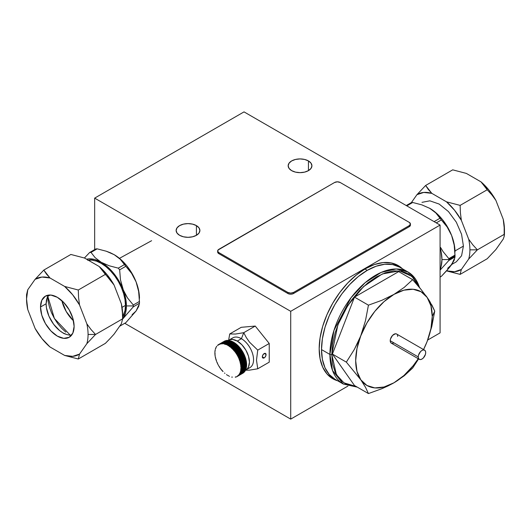 <?xml version="1.0" encoding="UTF-8"?>
<svg xmlns="http://www.w3.org/2000/svg" width="531" height="531" viewBox="0 0 531 531"><rect width="100%" height="100%" fill="white"/><g stroke="black" fill="none" stroke-linecap="round" stroke-linejoin="round"><path stroke-width="0.8" d="M196.417 225.615L196.417 235.313L196.417 225.615A11.881 6.863 180 0 1 199.895 230.467A11.881 6.863 180 0 1 192.561 236.799A11.881 6.863 180 0 1 179.611 235.313A11.881 6.863 180 0 1 176.133 230.467A11.881 6.863 180 0 1 183.467 224.128A11.881 6.863 180 0 1 196.417 225.615L192.561 224.128L188.014 223.604L183.467 224.128L179.611 225.615L177.035 227.839L176.133 230.467L177.035 233.089L179.611 235.313L183.467 236.799L188.014 237.324L192.561 236.799L196.417 235.313L198.992 233.089L199.895 230.467L198.992 227.839L196.417 225.615M308.445 160.933L308.445 170.637L308.445 160.933A11.881 6.863 180 0 1 311.923 165.785A11.881 6.863 180 0 1 304.588 172.124A11.881 6.863 180 0 1 291.638 170.637A11.881 6.863 180 0 1 288.16 165.785A11.881 6.863 180 0 1 295.495 159.446A11.881 6.863 180 0 1 308.445 160.933L304.588 159.446L300.042 158.922L295.495 159.446L291.638 160.933L289.063 163.156L288.16 165.785L289.063 168.407L291.638 170.637L295.495 172.124L300.042 172.648L304.588 172.124L308.445 170.637L311.02 168.407L311.923 165.785L311.02 163.156L308.445 160.933M365.394 268.732A65.353 37.734 -60 0 1 398.071 265.493A65.353 37.734 -60 0 1 402.372 268.746L398.071 265.493L391.068 262.905L383.077 262.586L374.408 264.551L365.394 268.732A65.353 37.734 -60 0 0 322.695 326.326A65.353 37.734 -60 0 0 332.718 378.696L326.97 373.924L322.695 367.167L320.067 358.671L319.184 348.774L320.067 337.855L322.695 326.326L326.97 314.631L332.718 303.228L339.721 292.548L347.705 283.003L356.381 274.965L365.394 268.732M400.507 267.664A65.353 37.734 120 0 0 397.122 264.982M94.657 198.123L290.709 311.312L290.709 419.118L124.745 323.299L290.709 419.118L347.944 386.07L290.709 419.118L290.709 311.312L94.657 198.123L244.028 111.882L440.08 225.078L290.709 311.312L440.08 225.078L244.028 111.882L94.657 198.123L94.657 249.623L94.657 198.123M337.676 380.793A65.353 37.734 -60 0 1 332.718 378.696L337.683 380.8M331.795 378.132A65.353 37.734 120 0 0 335.811 379.718M440.08 332.877L440.08 225.078L440.08 332.877L427.687 340.032L440.08 332.877M326.724 373.638A64.696 37.349 120 0 0 331.178 377.043L334.915 379.2A64.696 37.349 -60 0 1 324.999 327.361A64.696 37.349 -60 0 1 367.26 270.352L364.93 269.005L367.26 270.352L358.339 276.518L349.756 284.477L341.845 293.928L334.915 304.495L329.227 315.786L324.999 327.361L322.397 338.771L321.514 349.584L322.397 359.381L324.999 367.791L329.227 374.481L334.915 379.2L343.318 384.052A64.696 37.349 -60 0 1 329.917 354.436L332.532 370.532L343.318 384.052L357.317 387.145M390.697 262.832A64.696 37.349 120 0 1 395.874 264.989L399.604 267.146L392.674 264.577L384.769 264.265L376.187 266.21L367.26 270.352A64.696 37.349 -60 0 1 399.604 267.146A64.696 37.349 120 0 0 349.756 284.477A64.696 37.349 120 0 0 321.514 349.584A64.696 37.349 120 0 0 334.915 379.2M429.679 301.21L427.11 297.353A54.129 31.256 -60 0 1 432.241 316.489L434.743 311.1L429.679 301.21M390.225 340.743A5.283 3.047 120 0 0 391.32 343.159L390.511 342.229L390.225 340.743L418.236 356.912L390.225 340.743L390.511 338.931L392.528 335.426L395.389 333.78L396.604 334.012A5.283 3.047 120 0 0 392.528 335.433A5.283 3.047 120 0 0 390.225 340.743M425.703 352.604A5.283 3.047 -60 0 1 423.399 357.914A5.283 3.047 -60 0 1 419.331 359.334A5.283 3.047 -60 0 1 418.236 356.912L418.521 358.398L419.331 359.334L420.539 359.567L421.966 359.069L423.399 357.914L425.417 354.416L425.703 352.604L425.417 351.117L424.608 350.181L423.399 349.949L421.966 350.447L420.539 351.602L418.521 355.1L418.236 356.912A5.283 3.047 -60 0 1 420.539 351.602A5.283 3.047 -60 0 1 424.608 350.181A5.283 3.047 -60 0 1 425.703 352.604M399.604 267.146L408.007 271.998L396.226 268.965L381.192 272.396L365.182 282.658L350.984 297.798L333.953 330.421L329.917 354.436A1.321 0.763 0 0 0 331.782 354.436L332.645 364.034L335.194 372.264L339.336 378.822L344.911 383.448L351.701 385.957L356.042 386.409L343.955 382.864L336.415 374.674L331.782 354.436A1.321 0.763 180 0 1 329.917 354.436L321.514 349.584L329.917 354.436A64.696 37.349 -60 0 1 358.159 289.329A64.696 37.349 -60 0 1 408.007 271.998A64.696 37.349 -60 0 1 419.463 287.503M331.782 354.436L337.882 324.853L347.918 305.352L363.523 286.621L382.274 273.956L399.604 270.876L411.97 276.372L418.74 286.634L413.855 278.304L408.286 273.677L401.489 271.162L393.743 270.856L385.34 272.768L376.598 276.817L367.857 282.857L359.447 290.656L351.701 299.915L344.911 310.27L339.336 321.328L335.194 332.665L332.645 343.842L331.782 354.436M354.496 385.519L332.399 354.077L354.496 297.121L398.695 271.606L412.64 279.658L398.695 271.606L354.496 297.121L368.441 305.172L354.496 297.121L332.399 354.077L346.345 362.129L360.815 379.824L365.481 387.245L368.441 393.571L354.496 385.519L332.399 354.077L346.345 362.129L360.815 379.824L366.894 385.466L374.82 387.915L384.052 386.999L393.962 382.785L403.865 375.563L413.098 365.813L418.255 358.717A54.129 31.256 -60 0 1 393.962 382.785A54.129 31.256 -60 0 1 360.815 379.824L365.481 387.245L368.441 393.571L381.908 388.685L388.141 385.878L393.962 382.785L404.244 375.775L412.64 368.056L418.594 358.91L412.64 368.056L404.244 375.775L393.962 382.785L381.908 388.685L368.441 393.571L354.496 385.519M360.815 335.625L356.991 348.495L355.684 360.688L356.991 371.375L360.815 379.824A54.129 31.256 -60 0 1 360.815 335.625A54.129 31.256 -60 0 1 393.962 294.386L384.052 301.615L374.82 311.358L366.894 322.961L354.303 349.498L346.345 362.129L354.303 349.498L357.761 342.734L360.815 335.625L365.474 320.711L360.815 335.625M431.769 304.761L434.743 311.1L431.776 326.611L427.11 341.546L431.776 326.611L434.743 311.1L432.241 316.489A54.129 31.256 -60 0 1 427.11 341.546L423.605 349.604L427.11 341.546A54.129 31.256 -60 0 1 423.539 349.564L427.11 341.546L430.933 328.682L432.241 316.489L430.933 305.803L427.11 297.353L421.023 291.711L413.098 289.262L403.865 290.178L393.962 294.386A54.129 31.256 -60 0 1 427.11 297.353L426.048 295.867M396.604 334.012L424.608 350.181M397.414 334.948L397.692 336.435M393.962 342.9L392.528 343.398L391.32 343.159L419.331 359.334M421.78 290.318L412.64 279.658L404.244 287.377L393.962 294.386L381.908 300.287L368.441 305.172L365.474 320.711L368.441 305.172L381.908 300.287L393.962 294.386L404.244 287.377L412.64 279.658L420.598 288.864L427.953 298.575M269.237 362.155L257.747 368.786L256.493 360.171L257.747 350.115L269.237 343.484L269.237 362.155L257.747 368.786L249.504 370.134L245.521 370.226L249.504 370.134L257.747 368.786L256.493 360.171L257.747 350.115L249.477 342.11L246.291 337.524L243.742 332.691L241.413 338.698A17.165 9.91 60 0 1 253.108 355.704A17.165 9.91 60 0 1 247.678 368.328M245.866 369.954L249.995 367.571A17.165 9.91 -120 0 0 252.623 353.819A17.165 9.91 -120 0 0 241.413 338.698L237.284 341.081A17.165 9.91 60 0 1 248.501 356.201A17.165 9.91 60 0 1 245.866 369.954A17.165 9.91 60 0 1 245.335 370.226L247.38 368.706L248.501 366.928L249.424 362.102L248.501 356.201L245.866 350.135L241.93 344.825L237.284 341.081L232.644 339.462L230.547 339.548L228.416 340.404A17.165 9.91 60 0 1 228.708 340.225A17.165 9.91 60 0 1 237.284 341.081L241.413 338.698A17.165 9.91 -120 0 0 232.83 337.849L228.708 340.225L228.828 339.07L228.688 340.238M264.192 357.887A2.642 1.527 -60 0 1 262.872 358.013A2.642 1.527 -60 0 1 262.467 355.896A2.642 1.527 -60 0 1 264.192 353.573A2.642 1.527 -60 0 1 265.513 353.44A2.642 1.527 -60 0 1 265.918 355.558A2.642 1.527 -60 0 1 264.192 357.887L262.327 356.805L264.192 357.887L264.909 357.31L265.918 355.558L265.513 353.44L263.476 354.15L262.467 355.896L262.467 357.549L263.476 358.133L264.192 357.887M241.227 327.315L255.232 326.061L243.742 332.691L235.479 334.045L229.737 333.946L241.227 327.315L229.737 333.946L229.538 334.888M255.232 326.061L269.237 343.484L257.747 350.115L249.477 342.11L246.291 337.524L243.742 332.691L255.232 326.061M237.284 351.861L238.479 352.849M239.866 355.319L239.985 355.777M240.085 356.713L239.269 358.525M231.018 339.475A17.165 9.91 60 0 1 241.413 338.698L243.742 332.691L235.479 334.045L229.737 333.946L228.828 339.07M233.441 342.09L227.839 345.323A18.485 10.673 60 0 1 227.952 345.389L233.554 342.156A18.485 10.673 -120 0 0 233.441 342.09M246.543 365.162L241.021 368.348A18.485 10.673 -120 0 0 241.021 368.083A18.485 10.673 60 0 1 241.021 368.348L246.623 365.116A18.485 10.673 -120 0 0 246.623 364.85L240.835 367.923L246.623 364.737A18.485 10.673 -120 0 0 246.623 364.472L241.021 367.704A18.485 10.673 60 0 1 241.021 367.97A18.485 10.673 -120 0 0 241.021 367.704L246.616 364.352A18.485 10.673 -120 0 0 246.61 364.087L241.008 367.319A18.485 10.673 60 0 1 241.014 367.585A18.485 10.673 -120 0 0 241.008 367.319L246.603 363.967A18.485 10.673 -120 0 0 246.59 363.695L240.795 366.782L246.583 363.576A18.485 10.673 -120 0 0 246.563 363.304L240.961 366.536A18.485 10.673 60 0 1 240.981 366.808L246.583 363.576M246.49 366.257L240.961 369.45A18.485 10.673 -120 0 0 240.981 369.198A18.485 10.673 60 0 1 240.961 369.45L246.563 366.217A18.485 10.673 -120 0 0 246.583 365.965L240.988 369.085A18.485 10.673 -120 0 0 241.001 368.833A18.485 10.673 60 0 1 240.988 369.085L246.59 365.852A18.485 10.673 -120 0 0 246.603 365.6L241.008 368.72A18.485 10.673 -120 0 0 241.014 368.461A18.485 10.673 60 0 1 241.008 368.72L246.61 365.487A18.485 10.673 -120 0 0 246.616 365.228L240.828 368.295L246.623 365.116M240.795 369.018L246.59 365.852M246.411 366.967L240.882 370.16A18.485 10.673 -120 0 0 240.915 369.915A18.485 10.673 60 0 1 240.882 370.16L246.484 366.921A18.485 10.673 -120 0 0 246.517 366.682L240.921 369.808A18.485 10.673 -120 0 0 240.948 369.556A18.485 10.673 60 0 1 240.921 369.808L246.523 366.569A18.485 10.673 -120 0 0 246.55 366.324L240.769 369.377L246.563 366.217M240.735 369.729L246.523 366.569M246.298 367.644L240.749 370.943L246.371 367.605L240.828 370.499A18.485 10.673 -120 0 0 240.868 370.26A18.485 10.673 60 0 1 240.828 370.499L246.43 367.266A18.485 10.673 -120 0 0 246.47 367.027L240.689 370.074L246.484 366.921M240.636 370.412L246.43 367.266M246.052 368.169L240.662 371.255A18.485 10.673 60 0 1 240.623 371.494L246.225 368.262A18.485 10.673 -120 0 0 246.278 368.036L240.702 371.169A18.485 10.673 -120 0 0 240.749 370.943A18.485 10.673 60 0 1 240.702 371.169L246.304 367.937A18.485 10.673 -120 0 0 246.351 367.704L240.769 370.837A18.485 10.673 -120 0 0 240.808 370.605L246.178 367.505M246.072 368.62L240.536 371.813A18.485 10.673 -120 0 0 240.596 371.594A18.485 10.673 60 0 1 240.536 371.813L246.138 368.58A18.485 10.673 -120 0 0 246.198 368.361L240.623 371.494A18.485 10.673 -120 0 0 240.676 371.269L246.032 368.156M246.112 368.673L240.51 371.906A18.485 10.673 60 0 1 240.443 372.125L246.045 368.892A18.485 10.673 -120 0 0 246.112 368.673M245.979 368.932L240.443 372.125A18.485 10.673 -120 0 0 240.51 371.906L240.344 371.7M246.019 368.985L240.417 372.218A18.485 10.673 60 0 1 240.344 372.43L245.946 369.191A18.485 10.673 -120 0 0 246.019 368.985M245.116 370.89L239.581 374.083A18.485 10.673 -120 0 0 239.687 373.904A18.485 10.673 60 0 1 239.581 374.083L245.183 370.85A18.485 10.673 -120 0 0 245.289 370.671L239.727 373.824A18.485 10.673 -120 0 0 239.826 373.645A18.485 10.673 60 0 1 239.727 373.824L245.329 370.592A18.485 10.673 -120 0 0 245.428 370.412L239.866 373.565A18.485 10.673 -120 0 0 239.959 373.373A18.485 10.673 60 0 1 239.866 373.565L245.468 370.326A18.485 10.673 -120 0 0 245.561 370.14L239.999 373.293A18.485 10.673 -120 0 0 240.085 373.094A18.485 10.673 60 0 1 239.999 373.293L245.601 370.054A18.485 10.673 -120 0 0 245.687 369.861L240.125 373.014A18.485 10.673 -120 0 0 240.204 372.808A18.485 10.673 60 0 1 240.125 373.014L245.72 369.775A18.485 10.673 -120 0 0 245.807 369.576L240.238 372.722A18.485 10.673 -120 0 0 240.311 372.516A18.485 10.673 60 0 1 240.238 372.722L245.84 369.49A18.485 10.673 -120 0 0 245.913 369.284L240.151 372.304L245.946 369.191M239.806 373.147L245.601 370.054M239.673 373.419L245.468 370.326M245.136 370.923L239.534 374.156A18.485 10.673 60 0 1 239.428 374.328L245.03 371.096A18.485 10.673 -120 0 0 245.136 370.923M244.983 371.169L239.381 374.401A18.485 10.673 60 0 1 239.269 374.567L244.871 371.335A18.485 10.673 -120 0 0 244.983 371.169M243.689 372.609L238.16 375.802A18.485 10.673 -120 0 0 238.3 375.676A18.485 10.673 60 0 1 238.16 375.802L243.756 372.57A18.485 10.673 -120 0 0 243.902 372.443L238.359 375.623A18.485 10.673 -120 0 0 238.499 375.49A18.485 10.673 60 0 1 238.359 375.623L243.961 372.384A18.485 10.673 -120 0 0 244.094 372.251L238.552 375.43A18.485 10.673 -120 0 0 238.684 375.291A18.485 10.673 60 0 1 238.552 375.43L244.154 372.191A18.485 10.673 -120 0 0 244.287 372.052L238.744 375.225A18.485 10.673 -120 0 0 238.87 375.078L238.923 375.019A18.485 10.673 -120 0 0 239.05 374.866A18.485 10.673 60 0 1 238.923 375.019L244.525 371.78A18.485 10.673 -120 0 0 244.652 371.627L239.103 374.793A18.485 10.673 -120 0 0 239.215 374.64A18.485 10.673 60 0 1 239.103 374.793L244.705 371.561A18.485 10.673 -120 0 0 244.818 371.401L239.083 374.401L244.871 371.335M238.558 375.045L244.28 371.926M238.373 375.244L244.154 372.191M243.47 372.755L237.948 375.975A18.485 10.673 -120 0 0 238.094 375.855L237.981 375.609M243.483 372.795L237.881 376.028A18.485 10.673 60 0 1 237.735 376.14L243.337 372.901A18.485 10.673 -120 0 0 243.483 372.795M243.271 372.954L237.669 376.187A18.485 10.673 60 0 1 237.516 376.293L243.112 373.061A18.485 10.673 -120 0 0 243.271 372.954M242.7 373.306A18.485 10.673 -120 0 0 242.793 373.253A18.485 10.673 -120 0 0 242.82 373.24L237.284 376.433A18.485 10.673 -120 0 0 237.443 376.34L237.516 376.293A18.485 10.673 -120 0 0 237.669 376.187L237.735 376.14A18.485 10.673 -120 0 0 237.881 376.028L237.775 375.782M237.118 376.227L242.866 373.174M237.218 376.479A18.485 10.673 60 0 1 237.191 376.492A18.485 10.673 60 0 1 237.052 376.565L236.979 376.598A18.485 10.673 60 0 1 236.813 376.691L236.74 376.725A18.485 10.673 60 0 1 236.574 376.804L236.494 376.837A18.485 10.673 60 0 1 236.322 376.904L236.242 376.937A18.485 10.673 60 0 1 236.069 376.997A18.485 10.673 -120 0 0 236.242 376.937L236.322 376.904A18.485 10.673 -120 0 0 236.494 376.837L236.574 376.804A18.485 10.673 -120 0 0 236.74 376.725L236.813 376.691A18.485 10.673 -120 0 0 236.979 376.605L237.052 376.565A18.485 10.673 -120 0 0 237.218 376.479L237.211 376.466M235.651 376.857L235.724 377.103A18.485 10.673 -120 0 1 235.538 377.149L235.459 377.169A18.485 10.673 60 0 1 235.273 377.209A18.485 10.673 -120 0 0 235.459 377.169L235.392 376.924M232.014 377.116L231.941 377.156A18.485 10.673 60 0 1 231.722 377.11A18.485 10.673 -120 0 0 231.941 377.156L232.04 377.176A18.485 10.673 -120 0 0 232.253 377.216L232.239 376.983M229.452 376.267L229.379 376.306A18.485 10.673 60 0 1 229.146 376.2A18.485 10.673 -120 0 0 229.379 376.306L229.478 376.353M228.111 375.45L228.065 375.643A18.485 10.673 60 0 1 227.839 375.51A18.485 10.673 -120 0 0 228.065 375.643L228.164 375.696A18.485 10.673 -120 0 0 228.396 375.822L228.436 375.629M226.817 374.647L226.75 374.82A18.485 10.673 60 0 1 226.525 374.66A18.485 10.673 -120 0 0 226.75 374.82L226.85 374.886A18.485 10.673 -120 0 0 227.082 375.039L227.182 375.105M224.593 372.988L224.593 373.127A18.485 10.673 -120 0 0 224.812 373.32L224.912 373.406M223.06 371.421L222.94 371.527A18.485 10.673 60 0 1 222.728 371.302A18.485 10.673 -120 0 0 222.94 371.527L223.053 371.468M222.761 371.103L222.642 371.202A18.485 10.673 60 0 1 222.429 370.977A18.485 10.673 -120 0 0 222.642 371.202L222.728 371.302M222.462 370.804L222.343 370.877A18.485 10.673 60 0 1 222.137 370.638A18.485 10.673 -120 0 0 222.343 370.877L222.429 370.977M222.177 370.446L222.044 370.538A18.485 10.673 60 0 1 221.845 370.299A18.485 10.673 -120 0 0 222.044 370.538L222.17 370.465M221.885 370.12L221.752 370.193A18.485 10.673 60 0 1 221.553 369.948A18.485 10.673 -120 0 0 221.752 370.193L221.845 370.299M221.6 369.768L221.467 369.841A18.485 10.673 60 0 1 221.268 369.596A18.485 10.673 -120 0 0 221.467 369.841L221.553 369.948M221.188 369.49A18.485 10.673 60 0 1 220.989 369.237A18.485 10.673 -120 0 0 221.188 369.49L221.268 369.596M220.903 369.125A18.485 10.673 60 0 1 220.717 368.872A18.485 10.673 -120 0 0 220.903 369.125L220.989 369.237M220.777 368.693L220.63 368.76A18.485 10.673 60 0 1 220.445 368.501A18.485 10.673 -120 0 0 220.63 368.76M220.1 368.01A18.485 10.673 60 0 1 219.914 367.744A18.485 10.673 -120 0 0 220.1 368.01L220.179 368.122A18.485 10.673 -120 0 0 220.358 368.388L220.445 368.501M219.834 367.631A18.485 10.673 60 0 1 219.661 367.359A18.485 10.673 -120 0 0 219.834 367.631L219.914 367.744M219.741 367.206L219.582 367.24A18.485 10.673 -120 0 1 219.409 366.967L219.33 366.848A18.485 10.673 60 0 1 219.164 366.576A18.485 10.673 -120 0 0 219.33 366.848L219.495 366.821M219.091 366.456A18.485 10.673 60 0 1 218.918 366.178A18.485 10.673 -120 0 0 219.091 366.456L219.164 366.576M218.852 366.058A18.485 10.673 60 0 1 218.686 365.779A18.485 10.673 -120 0 0 218.852 366.058L218.918 366.178M218.387 365.248A18.485 10.673 60 0 1 218.234 364.97A18.485 10.673 -120 0 0 218.387 365.248L218.46 365.374M217.743 364.02A18.485 10.673 60 0 1 217.604 363.728A18.485 10.673 -120 0 0 217.743 364.02L217.81 364.147A18.485 10.673 -120 0 0 217.956 364.432L218.015 364.558M217.531 363.211L217.345 363.184A18.485 10.673 60 0 1 217.219 362.892A18.485 10.673 -120 0 0 217.345 363.184L217.405 363.31A18.485 10.673 -120 0 0 217.544 363.602L217.604 363.728M217.338 362.792L217.159 362.766A18.485 10.673 60 0 1 217.033 362.474A18.485 10.673 -120 0 0 217.159 362.766L217.219 362.892M216.98 362.341A18.485 10.673 60 0 1 216.854 362.049A18.485 10.673 -120 0 0 216.98 362.341L217.033 362.474M216.801 361.923A18.485 10.673 60 0 1 216.688 361.631A18.485 10.673 -120 0 0 216.801 361.923L216.854 362.049M216.177 360.23A18.485 10.673 60 0 1 216.077 359.932A18.485 10.673 -120 0 0 216.177 360.23L216.217 360.357A18.485 10.673 -120 0 0 216.323 360.649L216.369 360.781A18.485 10.673 -120 0 0 216.475 361.073L216.475 361.073A18.485 10.673 60 0 1 216.369 360.781L216.495 360.708M216.223 359.879L216.037 359.806A18.485 10.673 60 0 1 215.944 359.507A18.485 10.673 -120 0 0 216.037 359.806L216.197 359.865M216.097 359.46L215.905 359.381A18.485 10.673 60 0 1 215.818 359.089A18.485 10.673 -120 0 0 215.905 359.381L216.057 359.441M215.778 358.956A18.485 10.673 60 0 1 215.699 358.664A18.485 10.673 -120 0 0 215.778 358.956L215.925 359.022M215.559 358.113A18.485 10.673 60 0 1 215.486 357.821A18.485 10.673 -120 0 0 215.559 358.113L215.586 358.246A18.485 10.673 -120 0 0 215.666 358.538L215.805 358.604M215.453 357.695A18.485 10.673 60 0 1 215.394 357.403A18.485 10.673 -120 0 0 215.453 357.695L215.586 357.768M215.559 357.39L215.367 357.277A18.485 10.673 60 0 1 215.307 356.991A18.485 10.673 -120 0 0 215.367 357.277L215.486 357.35M215.135 356.042A18.485 10.673 60 0 1 215.095 355.757A18.485 10.673 -120 0 0 215.135 356.042L215.155 356.162A18.485 10.673 -120 0 0 215.201 356.454L215.201 356.454A18.485 10.673 60 0 1 215.155 356.162L215.247 356.115M215.022 355.226A18.485 10.673 60 0 1 214.989 354.947A18.485 10.673 -120 0 0 215.022 355.226L215.035 355.352A18.485 10.673 -120 0 0 215.075 355.631A18.485 10.673 60 0 1 215.035 355.352L215.121 355.299M214.975 354.827A18.485 10.673 60 0 1 214.955 354.549A18.485 10.673 -120 0 0 214.975 354.827L215.075 354.9M214.942 354.429A18.485 10.673 60 0 1 214.922 354.157A18.485 10.673 -120 0 0 214.942 354.429L215.035 354.502M215.082 353.799L214.896 353.646A18.485 10.673 60 0 1 214.889 353.374A18.485 10.673 -120 0 0 214.896 353.646L214.902 353.765A18.485 10.673 -120 0 0 214.916 354.038L215.002 354.104M215.068 353.042L214.882 352.876A18.485 10.673 60 0 1 214.882 352.617A18.485 10.673 -120 0 0 214.882 352.876L214.882 352.996A18.485 10.673 -120 0 0 214.882 353.261L214.969 353.327M214.955 351.403A18.485 10.673 60 0 1 214.975 351.157A18.485 10.673 -120 0 0 214.955 351.403L214.942 351.515A18.485 10.673 -120 0 0 214.922 351.768L214.916 351.874A18.485 10.673 -120 0 0 214.902 352.133A18.485 10.673 60 0 1 214.916 351.874L214.989 351.834M215.035 350.699A18.485 10.673 60 0 1 215.075 350.46A18.485 10.673 -120 0 0 215.035 350.699L215.022 350.805A18.485 10.673 -120 0 0 214.989 351.051L215.055 351.117M215.267 350.553L215.095 350.36A18.485 10.673 60 0 1 215.135 350.128A18.485 10.673 -120 0 0 215.095 350.36L215.148 350.42M215.394 349.053A18.485 10.673 60 0 1 215.453 348.84A18.485 10.673 -120 0 0 215.394 349.053L215.367 349.152A18.485 10.673 -120 0 0 215.307 349.371L215.307 349.371A18.485 10.673 60 0 1 215.367 349.152L215.433 349.113M215.586 348.449A18.485 10.673 60 0 1 215.666 348.243A18.485 10.673 -120 0 0 215.586 348.449L215.559 348.535A18.485 10.673 -120 0 0 215.486 348.748A18.485 10.673 60 0 1 215.559 348.535L215.626 348.495M216.077 347.32A18.485 10.673 60 0 1 216.177 347.135A18.485 10.673 -120 0 0 216.077 347.32L216.037 347.4A18.485 10.673 -120 0 0 215.944 347.593A18.485 10.673 60 0 1 216.037 347.4L216.104 347.36M216.369 346.809A18.485 10.673 60 0 1 216.475 346.637A18.485 10.673 -120 0 0 216.369 346.809L216.323 346.882A18.485 10.673 -120 0 0 216.217 347.062A18.485 10.673 60 0 1 216.323 346.882L216.389 346.843M227.739 340.378L222.137 343.61A18.485 10.673 60 0 1 222.343 343.61L227.945 340.378A18.485 10.673 -120 0 0 227.739 340.378L222.044 343.61A18.485 10.673 -120 0 0 221.845 343.61A18.485 10.673 60 0 1 222.044 343.61L227.646 340.378A18.485 10.673 -120 0 0 227.447 340.378L221.752 343.617A18.485 10.673 -120 0 0 221.553 343.63A18.485 10.673 60 0 1 221.752 343.617L227.354 340.384A18.485 10.673 -120 0 0 227.155 340.391L221.573 343.822M216.688 346.325A18.485 10.673 60 0 1 216.801 346.166A18.485 10.673 -120 0 0 216.688 346.325L216.635 346.398A18.485 10.673 -120 0 0 216.522 346.564L216.542 346.597M217.723 345.535L217.604 345.289A18.485 10.673 60 0 1 217.743 345.163L217.743 345.163A18.485 10.673 -120 0 0 217.604 345.289M218.56 344.878L218.387 344.672A18.485 10.673 -120 0 0 218.234 344.778L218.168 344.825A18.485 10.673 -120 0 0 218.015 344.938A18.485 10.673 60 0 1 218.168 344.825L218.241 344.785A18.485 10.673 60 0 1 218.387 344.672L218.46 344.632A18.485 10.673 -120 0 1 218.619 344.533L218.686 344.486A18.485 10.673 60 0 1 218.712 344.473A18.485 10.673 60 0 1 218.852 344.393L224.454 341.161A18.485 10.673 -120 0 0 224.308 341.241A18.485 10.673 -120 0 0 224.288 341.254L218.785 344.738M224.766 341.002L219.164 344.241A18.485 10.673 60 0 1 219.33 344.161L224.932 340.929A18.485 10.673 -120 0 0 224.766 341.002L219.25 344.486L224.693 341.041A18.485 10.673 -120 0 0 224.52 341.121L218.918 344.36A18.485 10.673 60 0 1 219.091 344.274A18.485 10.673 -120 0 0 218.918 344.36L218.852 344.393A18.485 10.673 -120 0 0 218.686 344.486L218.732 344.46M225.801 340.703L220.1 343.882A18.485 10.673 -120 0 0 219.914 343.942L219.834 343.969A18.485 10.673 -120 0 0 219.661 344.028A18.485 10.673 60 0 1 219.834 343.969L225.436 340.729A18.485 10.673 -120 0 0 225.263 340.796L219.582 344.061A18.485 10.673 -120 0 0 219.409 344.128A18.485 10.673 60 0 1 219.582 344.061L225.184 340.822A18.485 10.673 -120 0 0 225.011 340.895L219.495 344.38L224.938 340.935M219.993 344.188L225.483 340.796M226.047 340.557L220.445 343.796A18.485 10.673 60 0 1 220.63 343.756L226.233 340.517A18.485 10.673 -120 0 0 226.047 340.557M226.591 340.457L220.989 343.69A18.485 10.673 60 0 1 221.188 343.663L226.783 340.431A18.485 10.673 -120 0 0 226.591 340.457L220.903 343.703A18.485 10.673 -120 0 0 220.717 343.736L226.299 340.623M226.923 340.663L221.772 343.643L226.916 340.637M226.87 340.417L221.268 343.657A18.485 10.673 60 0 1 221.467 343.637L227.069 340.398A18.485 10.673 -120 0 0 226.87 340.417L226.803 340.457M229.877 340.643L224.274 343.876A18.485 10.673 60 0 1 224.494 343.929L230.096 340.696A18.485 10.673 -120 0 0 229.877 340.643L224.175 343.856A18.485 10.673 -120 0 0 223.963 343.809A18.485 10.673 60 0 1 224.175 343.856L229.777 340.623A18.485 10.673 -120 0 0 229.565 340.57L223.863 343.789A18.485 10.673 -120 0 0 223.651 343.749A18.485 10.673 60 0 1 223.863 343.789L229.465 340.55A18.485 10.673 -120 0 0 229.253 340.51L223.551 343.73A18.485 10.673 -120 0 0 223.339 343.696A18.485 10.673 60 0 1 223.551 343.73L229.153 340.497A18.485 10.673 -120 0 0 228.941 340.464L223.246 343.683A18.485 10.673 -120 0 0 223.033 343.663A18.485 10.673 60 0 1 223.246 343.683L228.848 340.451A18.485 10.673 -120 0 0 228.635 340.424L222.94 343.65A18.485 10.673 -120 0 0 222.728 343.63A18.485 10.673 60 0 1 222.94 343.65L228.542 340.417A18.485 10.673 -120 0 0 228.33 340.398L222.642 343.623A18.485 10.673 -120 0 0 222.429 343.617A18.485 10.673 60 0 1 222.642 343.623L228.244 340.391A18.485 10.673 -120 0 0 228.031 340.384L222.469 343.856L227.965 340.417M224.507 343.969L229.877 340.822M230.195 340.723L224.593 343.955A18.485 10.673 60 0 1 224.812 344.022L230.414 340.783A18.485 10.673 -120 0 0 230.195 340.723L224.494 343.929A18.485 10.673 -120 0 0 224.274 343.876L224.281 344.101M224.819 344.048L230.195 340.915M230.507 340.816L224.912 344.048A18.485 10.673 60 0 1 225.131 344.115L230.733 340.882A18.485 10.673 -120 0 0 230.507 340.816M230.819 341.128L231.051 340.995A18.485 10.673 -120 0 0 230.832 340.915L225.23 344.148A18.485 10.673 60 0 1 225.456 344.227A18.485 10.673 -120 0 0 225.23 344.148L230.759 340.955M231.151 341.028L225.549 344.261A18.485 10.673 60 0 1 225.775 344.347L231.377 341.108A18.485 10.673 -120 0 0 231.151 341.028M233.109 341.911L227.507 345.143A18.485 10.673 60 0 1 227.739 345.269L233.341 342.037A18.485 10.673 -120 0 0 233.109 341.911L227.407 345.09A18.485 10.673 -120 0 0 227.182 344.971A18.485 10.673 60 0 1 227.407 345.09L233.009 341.858A18.485 10.673 -120 0 0 232.784 341.738L227.082 344.918A18.485 10.673 -120 0 0 226.85 344.811A18.485 10.673 60 0 1 227.082 344.918L232.684 341.685A18.485 10.673 -120 0 0 232.452 341.572L226.75 344.765A18.485 10.673 -120 0 0 226.525 344.659A18.485 10.673 60 0 1 226.75 344.765L232.352 341.526A18.485 10.673 -120 0 0 232.127 341.426L226.425 344.612A18.485 10.673 -120 0 0 226.199 344.513A18.485 10.673 60 0 1 226.425 344.612L232.027 341.38A18.485 10.673 -120 0 0 231.801 341.28L226.1 344.473A18.485 10.673 -120 0 0 225.874 344.38A18.485 10.673 60 0 1 226.1 344.473L231.702 341.241A18.485 10.673 -120 0 0 231.476 341.148L225.775 344.347L231.403 341.194M228.297 345.595L233.766 342.283L228.065 345.455A18.485 10.673 -120 0 0 227.952 345.389A18.485 10.673 60 0 1 228.065 345.455L233.667 342.223A18.485 10.673 -120 0 0 233.554 342.156L227.952 345.389A18.485 10.673 -120 0 0 227.839 345.323L227.739 345.269A18.485 10.673 -120 0 0 227.507 345.143L233.036 341.951M234.098 342.482L228.496 345.714A18.485 10.673 60 0 1 228.722 345.86L234.324 342.628A18.485 10.673 -120 0 0 234.098 342.482M234.423 342.694L228.821 345.927A18.485 10.673 60 0 1 229.047 346.079L234.649 342.847A18.485 10.673 -120 0 0 234.423 342.694L234.344 342.741M234.748 342.913L229.146 346.146A18.485 10.673 60 0 1 229.379 346.305L234.981 343.066A18.485 10.673 -120 0 0 234.748 342.913M236.049 343.876L230.447 347.108A18.485 10.673 60 0 1 230.673 347.294L236.275 344.061A18.485 10.673 -120 0 0 236.049 343.876L230.354 347.035A18.485 10.673 -120 0 0 230.129 346.856A18.485 10.673 60 0 1 230.354 347.035L235.95 343.796A18.485 10.673 -120 0 0 235.731 343.623L230.029 346.783A18.485 10.673 -120 0 0 229.804 346.61A18.485 10.673 60 0 1 230.029 346.783L235.631 343.544A18.485 10.673 -120 0 0 235.406 343.378L229.704 346.537A18.485 10.673 -120 0 0 229.478 346.371A18.485 10.673 60 0 1 229.704 346.537L235.306 343.305A18.485 10.673 -120 0 0 235.08 343.139L234.994 343.185M229.724 346.77L235.319 343.424M233.726 350.52L239.328 347.287L233.766 350.327A18.485 10.673 -120 0 0 233.56 350.088A18.485 10.673 60 0 1 233.766 350.327L239.368 347.088A18.485 10.673 -120 0 0 239.162 346.856L233.474 349.989A18.485 10.673 -120 0 0 233.262 349.756A18.485 10.673 60 0 1 233.474 349.989L239.069 346.756A18.485 10.673 -120 0 0 238.864 346.524L233.169 349.657A18.485 10.673 -120 0 0 232.963 349.438A18.485 10.673 60 0 1 233.169 349.657L238.771 346.424A18.485 10.673 -120 0 0 238.565 346.199L232.87 349.338A18.485 10.673 -120 0 0 232.658 349.119A18.485 10.673 60 0 1 232.87 349.338L238.472 346.106A18.485 10.673 -120 0 0 238.26 345.887L232.565 349.026A18.485 10.673 -120 0 0 232.346 348.807A18.485 10.673 60 0 1 232.565 349.026L238.167 345.787A18.485 10.673 -120 0 0 237.948 345.575L232.253 348.714A18.485 10.673 -120 0 0 232.04 348.509A18.485 10.673 60 0 1 232.253 348.714L237.855 345.482A18.485 10.673 -120 0 0 237.642 345.269L231.941 348.416A18.485 10.673 -120 0 0 231.722 348.21A18.485 10.673 60 0 1 231.941 348.416L237.543 345.183A18.485 10.673 -120 0 0 237.324 344.977L231.629 348.124A18.485 10.673 -120 0 0 231.41 347.924A18.485 10.673 60 0 1 231.629 348.124L237.231 344.891A18.485 10.673 -120 0 0 237.012 344.692L231.31 347.838A18.485 10.673 -120 0 0 231.091 347.646A18.485 10.673 60 0 1 231.31 347.838L236.912 344.606A18.485 10.673 -120 0 0 236.693 344.413L230.992 347.559A18.485 10.673 -120 0 0 230.773 347.374A18.485 10.673 60 0 1 230.992 347.559L236.594 344.327A18.485 10.673 -120 0 0 236.375 344.141L230.673 347.294A18.485 10.673 -120 0 0 230.447 347.108L235.963 343.929M231.31 348.064L236.912 344.745M231.934 348.635L237.536 345.329M232.843 349.544L238.452 346.265M239.381 359.752L245.03 356.653L239.381 359.759A18.485 10.673 -120 0 0 239.269 359.467L244.871 356.228L239.215 359.334A18.485 10.673 -120 0 0 239.103 359.042A18.485 10.673 60 0 1 239.215 359.334L244.818 356.102A18.485 10.673 -120 0 0 244.705 355.81L239.05 358.916A18.485 10.673 -120 0 0 238.923 358.617A18.485 10.673 60 0 1 239.05 358.916L244.652 355.677A18.485 10.673 -120 0 0 244.525 355.385L238.87 358.491A18.485 10.673 -120 0 0 238.744 358.199A18.485 10.673 60 0 1 238.87 358.491L244.472 355.259A18.485 10.673 -120 0 0 244.346 354.967L238.684 358.073A18.485 10.673 -120 0 0 238.552 357.781A18.485 10.673 60 0 1 238.684 358.073L244.287 354.834A18.485 10.673 -120 0 0 244.154 354.549L238.499 357.655A18.485 10.673 -120 0 0 238.359 357.363A18.485 10.673 60 0 1 238.499 357.655L244.094 354.416A18.485 10.673 -120 0 0 243.961 354.131L238.3 357.237A18.485 10.673 -120 0 0 238.16 356.945A18.485 10.673 60 0 1 238.3 357.237L243.902 354.004A18.485 10.673 -120 0 0 243.756 353.712L238.094 356.819A18.485 10.673 -120 0 0 237.948 356.533L243.483 353.175L237.881 356.407A18.485 10.673 -120 0 0 237.735 356.122A18.485 10.673 60 0 1 237.881 356.407L243.483 353.175A18.485 10.673 -120 0 0 243.337 352.889L237.669 355.996A18.485 10.673 -120 0 0 237.516 355.717A18.485 10.673 60 0 1 237.669 355.996L243.271 352.763A18.485 10.673 -120 0 0 243.112 352.478L237.443 355.591A18.485 10.673 -120 0 0 237.284 355.305A18.485 10.673 60 0 1 237.443 355.591L243.045 352.358A18.485 10.673 -120 0 0 242.886 352.073L237.218 355.186A18.485 10.673 -120 0 0 237.052 354.907A18.485 10.673 60 0 1 237.218 355.186L242.82 351.953A18.485 10.673 -120 0 0 242.654 351.675L236.979 354.788A18.485 10.673 -120 0 0 236.813 354.509A18.485 10.673 60 0 1 236.979 354.788L242.581 351.549A18.485 10.673 -120 0 0 242.415 351.276L236.74 354.389A18.485 10.673 -120 0 0 236.574 354.111A18.485 10.673 60 0 1 236.74 354.389L242.342 351.15A18.485 10.673 -120 0 0 242.169 350.878L236.494 353.991A18.485 10.673 -120 0 0 236.322 353.726L236.242 353.606A18.485 10.673 -120 0 0 236.069 353.334A18.485 10.673 60 0 1 236.242 353.606L241.844 350.374A18.485 10.673 -120 0 0 241.665 350.102L235.99 353.221A18.485 10.673 -120 0 0 235.804 352.956A18.485 10.673 60 0 1 235.99 353.221L241.592 349.989A18.485 10.673 -120 0 0 241.406 349.723L235.724 352.836A18.485 10.673 -120 0 0 235.538 352.577A18.485 10.673 60 0 1 235.724 352.836L241.326 349.604A18.485 10.673 -120 0 0 241.14 349.345L235.459 352.465A18.485 10.673 -120 0 0 235.273 352.206A18.485 10.673 60 0 1 235.459 352.465L241.061 349.232A18.485 10.673 -120 0 0 240.875 348.973L235.187 352.093A18.485 10.673 -120 0 0 234.994 351.841A18.485 10.673 60 0 1 235.187 352.093L240.789 348.86A18.485 10.673 -120 0 0 240.596 348.601L234.914 351.728A18.485 10.673 -120 0 0 234.715 351.476A18.485 10.673 60 0 1 234.914 351.728L240.516 348.495A18.485 10.673 -120 0 0 240.317 348.243L234.629 351.369A18.485 10.673 -120 0 0 234.436 351.124A18.485 10.673 60 0 1 234.629 351.369L240.231 348.137A18.485 10.673 -120 0 0 240.039 347.885L234.35 351.011A18.485 10.673 -120 0 0 234.144 350.772A18.485 10.673 60 0 1 234.35 351.011L239.952 347.778A18.485 10.673 -120 0 0 239.746 347.539L239.62 347.613M245.03 356.653L239.428 359.892A18.485 10.673 60 0 1 239.534 360.184L245.136 356.951A18.485 10.673 -120 0 0 245.03 356.653M245.183 357.078L239.581 360.31A18.485 10.673 60 0 1 239.687 360.609L245.289 357.376A18.485 10.673 -120 0 0 245.183 357.078M245.163 357.443L239.687 360.609A18.485 10.673 -120 0 0 239.581 360.31L239.534 360.184A18.485 10.673 -120 0 0 239.428 359.892L239.242 359.832M245.329 357.502L239.727 360.735A18.485 10.673 60 0 1 239.826 361.034L245.428 357.794A18.485 10.673 -120 0 0 245.329 357.502M245.468 357.927L239.866 361.16A18.485 10.673 60 0 1 239.959 361.458L245.561 358.219A18.485 10.673 -120 0 0 245.468 357.927M245.601 358.352L239.999 361.584A18.485 10.673 60 0 1 240.085 361.877L245.687 358.644A18.485 10.673 -120 0 0 245.601 358.352M245.574 358.71L240.085 361.877A18.485 10.673 -120 0 0 239.999 361.584L239.959 361.458A18.485 10.673 -120 0 0 239.866 361.16L239.826 361.034A18.485 10.673 -120 0 0 239.727 360.735L239.541 360.668M245.72 358.77L240.125 362.009A18.485 10.673 60 0 1 240.204 362.301L245.807 359.069A18.485 10.673 -120 0 0 245.72 358.77M245.84 359.195L240.238 362.427A18.485 10.673 60 0 1 240.311 362.719L245.913 359.487A18.485 10.673 -120 0 0 245.84 359.195M245.919 359.965L240.417 363.138A18.485 10.673 -120 0 0 240.344 362.852A18.485 10.673 60 0 1 240.417 363.138L246.019 359.905A18.485 10.673 -120 0 0 245.946 359.613L240.151 362.753L245.913 359.487M246.105 360.795L240.596 363.974A18.485 10.673 -120 0 0 240.536 363.689A18.485 10.673 60 0 1 240.596 363.974L246.198 360.741A18.485 10.673 -120 0 0 246.138 360.449L240.51 363.556A18.485 10.673 -120 0 0 240.443 363.27A18.485 10.673 60 0 1 240.51 363.556L246.112 360.323A18.485 10.673 -120 0 0 246.045 360.031L240.251 363.164L246.019 359.905M246.225 360.868L240.623 364.1A18.485 10.673 60 0 1 240.676 364.385L246.278 361.153A18.485 10.673 -120 0 0 246.225 360.868M246.185 361.206L240.676 364.385A18.485 10.673 -120 0 0 240.623 364.1L240.43 363.987M246.304 361.279L240.702 364.512A18.485 10.673 60 0 1 240.749 364.797L246.351 361.565A18.485 10.673 -120 0 0 246.304 361.279M246.371 361.691L240.769 364.923A18.485 10.673 60 0 1 240.808 365.209L246.411 361.976A18.485 10.673 -120 0 0 246.371 361.691M246.324 362.029L240.808 365.209A18.485 10.673 -120 0 0 240.769 364.923L240.749 364.797A18.485 10.673 -120 0 0 240.702 364.512L240.51 364.392M246.43 362.096L240.828 365.335A18.485 10.673 60 0 1 240.868 365.613L246.47 362.381A18.485 10.673 -120 0 0 246.43 362.096M246.484 362.5L240.882 365.74A18.485 10.673 60 0 1 240.915 366.018L246.517 362.779A18.485 10.673 -120 0 0 246.484 362.5M246.43 362.832L240.915 366.018A18.485 10.673 -120 0 0 240.882 365.74L240.868 365.613A18.485 10.673 -120 0 0 240.828 365.335L240.636 365.202M246.523 362.905L240.921 366.138A18.485 10.673 60 0 1 240.948 366.417L246.55 363.184A18.485 10.673 -120 0 0 246.523 362.905M246.497 363.622L240.981 366.808A18.485 10.673 -120 0 0 240.961 366.536L246.55 363.184M240.769 366.39L240.948 366.417A18.485 10.673 -120 0 0 240.921 366.138L240.735 365.998M240.151 362.753L240.311 362.719A18.485 10.673 -120 0 0 240.238 362.427L240.204 362.301A18.485 10.673 -120 0 0 240.125 362.009L239.932 361.923M234.018 350.858L234.058 350.666A18.485 10.673 -120 0 0 233.859 350.427M229.405 346.537L229.379 346.305A18.485 10.673 -120 0 0 229.146 346.146L229.047 346.079A18.485 10.673 -120 0 0 228.821 345.927L228.722 345.86A18.485 10.673 -120 0 0 228.496 345.714L228.396 345.654A18.485 10.673 -120 0 0 228.164 345.515L228.111 345.701M225.854 344.592L225.775 344.347A18.485 10.673 -120 0 0 225.549 344.261L225.456 344.227M225.217 344.367L225.131 344.115A18.485 10.673 -120 0 0 224.912 344.048L224.812 344.022A18.485 10.673 -120 0 0 224.593 343.955L224.593 344.181M222.469 343.856L222.343 343.61A18.485 10.673 -120 0 0 222.137 343.61L222.177 343.849M221.606 343.869L221.467 343.637A18.485 10.673 -120 0 0 221.268 343.657L221.188 343.663A18.485 10.673 -120 0 0 220.989 343.69L221.049 343.935M220.777 343.982L220.63 343.756A18.485 10.673 -120 0 0 220.445 343.796L220.358 343.816A18.485 10.673 -120 0 0 220.179 343.862L220.246 344.108M219.495 344.38L219.33 344.161A18.485 10.673 -120 0 0 219.164 344.241L219.25 344.486M218.015 344.938L217.956 344.991A18.485 10.673 -120 0 0 217.81 345.11L217.922 345.356M215.944 347.593L215.905 347.672A18.485 10.673 -120 0 0 215.818 347.865L215.971 348.09M239.083 374.401L239.269 374.567A18.485 10.673 -120 0 0 239.381 374.401L239.428 374.328A18.485 10.673 -120 0 0 239.534 374.156L239.395 373.924M240.151 372.304L240.344 372.43A18.485 10.673 -120 0 0 240.417 372.218L240.251 372.005M440.604 247.519L443.046 251.568L440.604 247.519M448.848 258.65L443.046 251.568L448.848 258.65A40.535 23.404 60 0 1 448.854 259.573A40.535 23.404 -120 0 0 448.848 258.65L455.007 255.092L448.848 258.65M441.945 259.573L448.854 259.573L455.014 256.015A40.535 23.404 -120 0 0 455.007 255.092A40.535 23.404 60 0 1 455.014 256.015A40.535 23.404 60 0 1 455.007 256.918L448.848 260.475L440.08 270.153L448.848 260.475L455.007 256.918L454.191 260.183L455.007 256.918A40.535 23.404 -120 0 0 455.014 256.015L448.854 259.573A40.535 23.404 60 0 1 448.848 260.475A40.535 23.404 -120 0 0 448.854 259.573L441.945 259.573L441.088 251.541L440.08 247.499A35.65 20.583 60 0 1 441.945 259.573A35.65 20.583 60 0 1 440.08 269.489L441.088 266.608L441.945 259.573M451.781 264.425L456.308 261.81L461.572 255.756L463.417 246.099L455.001 250.957L463.417 246.099L461.572 234.304L456.308 222.17L448.436 211.55L439.144 204.057L429.858 200.824L421.979 202.351M440.08 277.069L441.367 276.326L447.202 270.14L451.642 264.63L454.191 260.183L449.638 267.272L441.367 276.326L440.08 277.069M406.255 205.543L411.346 202.61L406.255 205.543M455.014 256.015L454.158 243.994L451.642 235.525L447.168 227.022L441.367 219.94L436.276 222.874L441.367 219.94A40.535 23.404 -120 0 0 440 218.234L435.858 212.958L440 218.234A40.535 23.404 60 0 1 441.367 219.94L447.168 227.022L451.642 235.525A35.65 20.583 -120 0 0 429.811 208.364L435.858 212.958L429.811 208.364L421.853 204.873L412.713 202.484L406.832 205.882L412.713 202.484A40.535 23.404 -120 0 0 411.346 202.61A40.535 23.404 60 0 1 412.713 202.484L421.853 204.873L429.811 208.364A35.65 20.583 -120 0 0 429.4 208.132M440 218.234L434.112 221.633L440 218.234M447.633 268.341L451.642 264.63L454.158 259.062M455.014 252.026A35.65 20.583 -120 0 0 451.642 235.525L447.633 227.182L442.416 219.542L436.336 213.123L429.426 208.145M454.184 245.063L455.007 255.092L454.184 245.063L451.642 235.525L454.184 245.063M447.321 271.102L460.125 274.381L487.199 258.75L495.894 249.543L487.206 258.75L460.131 274.381L461.353 269.482L454.529 271.726L446.478 270.81L460.125 274.381A48.786 28.163 -120 0 0 460.131 274.381L461.353 269.482L468.687 259.048A43.502 25.116 60 0 0 469.908 249.842A43.502 25.116 60 0 1 468.687 259.048L477.376 249.842L504.45 234.211L504.178 236.421L504.178 226.717L504.45 234.211L477.376 249.842L469.908 249.842A43.502 25.116 60 0 0 468.687 239.222L461.353 220.319L454.529 210.203L446.478 201.82L431.816 193.35L423.765 192.441L416.941 194.678L411.372 202.603L416.941 194.678L425.63 185.472L416.941 194.678A43.502 25.116 60 0 1 431.816 193.35L428.338 189.521L425.636 185.472A48.786 28.163 -120 0 0 425.63 185.472L452.704 169.84L466.357 173.411L452.704 169.84L425.636 185.472L431.816 193.35L446.478 201.82L460.125 205.384L446.478 201.82A43.502 25.116 60 0 1 461.353 220.319L460.404 212.878L460.131 205.391A48.786 28.163 -120 0 0 460.125 205.384L487.199 189.759L481.02 181.874L489.071 190.257L495.894 200.379L503.229 219.276L504.45 229.896A43.502 25.116 -120 0 0 503.229 219.276L495.894 200.379L491.779 194.764L487.206 189.759L460.131 205.391L487.206 189.759A48.786 28.163 -120 0 0 487.199 189.759A48.786 28.163 60 0 1 487.206 189.759L491.779 194.764L495.894 200.379A43.502 25.116 -120 0 0 481.02 181.874L484.511 185.724L487.199 189.759L460.125 205.384A48.786 28.163 60 0 1 460.131 205.391L460.404 212.878L461.353 220.319L468.687 239.222L472.802 244.831L468.687 239.222A43.502 25.116 60 0 1 469.908 249.842L477.376 249.842L472.802 244.831L477.376 249.842L468.687 259.048L461.353 269.482A43.502 25.116 60 0 1 446.578 270.843M504.178 236.421L503.229 239.109L504.178 236.421M495.894 249.543L503.229 239.109L495.894 249.543M481.02 181.874L466.357 173.411L481.02 181.874M125.057 293.875L123.019 289.422A35.65 20.583 60 0 1 126.398 305.922L133.308 305.922A40.535 23.404 -120 0 0 133.294 305.006L127.493 297.924L125.057 293.875M119.455 258.345L151.6 240.709L119.455 258.345M87.701 260.283L91.903 260.117L96.456 261.146L101.189 263.343L105.928 266.615L110.481 270.843L114.676 275.854L118.353 281.463L121.373 287.45L123.617 293.59L124.997 299.65L125.462 305.385L124.997 310.582L122.615 316.914A34.329 19.82 -120 0 0 125.462 305.385L122.044 307.363L125.462 305.385A34.329 19.82 -120 0 0 112.917 273.604A34.329 19.82 -120 0 0 88.252 260.19M73.49 320.804A25.083 14.483 60 0 1 61.855 300.646L66.242 311.551L73.49 320.804M119.654 326.24A40.535 23.404 60 0 1 119.628 326.24L119.654 326.24A40.535 23.404 -120 0 0 119.654 326.24L125.814 322.682L119.654 326.24M123.019 318.527A35.65 20.583 60 0 1 122.615 319.078L133.294 306.832A40.535 23.404 -120 0 0 133.308 305.922L126.398 305.922A35.65 20.583 60 0 1 123.019 318.527L133.294 306.832L139.454 303.274L138.644 306.54L136.089 310.98L138.644 306.54L139.454 303.274A40.535 23.404 -120 0 0 139.454 301.449A40.535 23.404 60 0 1 139.467 302.365A40.535 23.404 60 0 1 139.454 303.274L133.294 306.832A40.535 23.404 60 0 0 133.308 305.922A40.535 23.404 60 0 0 133.294 305.006L139.454 301.449L138.631 291.419L139.454 301.449L133.294 305.006L127.493 297.924L123.019 289.422L120.477 279.877L125.535 297.898L126.398 305.922L125.535 312.965L123.019 318.527M134.058 277.421L136.089 281.875A35.65 20.583 -120 0 0 114.258 254.721L120.311 259.314L124.446 264.591A40.535 23.404 60 0 1 125.814 266.29L131.615 273.379L134.058 277.421M137.602 286.548L138.631 291.419L136.089 281.875L137.602 286.548M139.467 298.382A35.65 20.583 -120 0 0 136.089 281.875L131.615 273.379L125.814 266.29L119.654 269.848L120.477 279.877L119.654 269.848L125.814 266.29A40.535 23.404 -120 0 0 124.446 264.591L120.311 259.314L114.258 254.721L120.783 259.48L126.863 265.898L132.086 273.538L136.089 281.875L138.611 290.351L139.467 302.365M125.814 322.682L136.089 310.98L125.814 322.682M138.611 305.418L136.089 310.98L132.086 314.697M113.88 254.502L114.258 254.721A35.65 20.583 -120 0 0 113.846 254.488M110.475 252.816L114.258 254.721L106.306 251.229L110.475 252.816M97.166 248.84L106.306 251.229L97.166 248.84A40.535 23.404 -120 0 0 95.799 248.959A40.535 23.404 60 0 1 97.166 248.84L91 252.398A40.535 23.404 -120 0 0 89.633 252.517L84.429 258L89.633 252.517A40.535 23.404 60 0 1 91 252.398L97.166 248.84M95.142 257.674L91 252.398L95.142 257.674L101.189 262.268L95.142 257.674M86.58 259.221A35.65 20.583 60 0 1 101.189 262.268L109.147 265.759L118.287 268.148L124.446 264.591L118.287 268.148A40.535 23.404 60 0 1 119.654 269.848A40.535 23.404 -120 0 0 118.287 268.148L109.147 265.759L101.189 262.268A35.65 20.583 60 0 1 123.019 289.422L119.01 281.078L113.793 273.438L107.713 267.027L101.189 262.268L94.664 259.493L88.584 258.889L86.573 259.221M95.799 248.959L89.633 252.517L95.799 248.959M48.567 295.083L47.392 297.068L46.111 303.772L40.509 307.004A23.762 13.72 60 0 1 45.427 296.125A23.762 13.72 60 0 1 63.74 302.491A23.762 13.72 60 0 1 74.114 326.406A23.762 13.72 60 0 1 69.196 337.285A23.762 13.72 60 0 1 50.883 330.919A23.762 13.72 60 0 1 40.509 307.004L46.111 303.772L46.429 307.741L48.938 316.177L53.571 324.209L59.638 330.607L62.904 332.871L67.065 334.669M50.067 295.017L47.79 296.331L50.067 295.017M90.967 329.459L86.852 323.844A43.502 25.116 60 0 1 88.073 334.464L95.54 334.464L90.967 329.459L95.54 334.464L122.615 318.832L121.393 323.731L122.615 318.832L122.342 311.339L122.615 318.832L95.54 334.464L88.073 334.464A43.502 25.116 60 0 1 86.852 343.676L95.54 334.464L86.852 343.676A43.502 25.116 -120 0 0 88.073 334.464A43.502 25.116 -120 0 0 86.852 323.844L90.967 329.459M49.98 346.969A43.502 25.116 60 0 1 35.106 328.463L27.771 309.566A43.502 25.116 60 0 1 26.55 298.946A43.502 25.116 60 0 1 27.771 289.734L26.55 294.632L27.771 289.734L35.106 279.306A43.502 25.116 60 0 1 49.98 277.972L46.489 274.129L43.801 270.093L35.106 279.306L43.794 270.093A48.786 28.163 -120 0 0 43.794 270.093L70.875 254.462A48.786 28.163 -120 0 0 70.869 254.462L43.794 270.093A48.786 28.163 60 0 1 43.801 270.093L70.869 254.462A48.786 28.163 60 0 1 70.875 254.462L84.522 258.033L70.875 254.462L43.801 270.093L49.98 277.972L64.643 286.441A43.502 25.116 60 0 1 79.517 304.947L78.568 297.506L78.296 290.012L64.643 286.441L78.296 290.012L105.364 274.381L99.184 266.502L84.522 258.033L99.184 266.502L114.059 285.001A43.502 25.116 -120 0 0 99.184 266.502L107.235 274.879L114.059 285.001L109.944 279.386L105.37 274.381A48.786 28.163 60 0 1 105.37 274.381L78.296 290.012L78.568 297.506L79.517 304.947L86.852 323.844L79.517 304.947L72.694 294.824L64.643 286.441L49.98 277.972L41.929 277.063L35.106 279.306L27.771 289.734L26.55 298.946L27.771 309.566L35.106 328.463L41.929 338.586L49.98 346.969L64.643 355.438L78.296 359.002L79.517 354.104A43.502 25.116 60 0 1 64.643 355.438L72.694 356.347L79.517 354.104L86.852 343.676L79.517 354.104L78.296 359.002L64.643 355.438L49.98 346.969M121.393 303.898L122.342 311.339L121.393 303.898L114.059 285.001L121.393 303.898A43.502 25.116 -120 0 1 122.615 314.525L121.393 303.898M70.238 335.161L54.374 318.454L47.79 296.278M65.831 332.121L61.616 328.218L57.74 323.585L54.354 318.421L51.56 312.878L49.496 307.23L48.221 301.621L47.79 296.331M47.392 297.068L46.436 300.154L46.111 303.772C46.177 309.135 47.817 314.657 51.036 320.332C54.341 325.948 58.297 330.129 62.904 332.871C63.634 333.581 65.778 334.324 69.335 335.107L71.658 335.088M74.114 326.406L72.84 333.096L69.196 337.285L63.74 338.347L57.308 336.11L50.883 330.919L45.427 323.565L41.783 315.168L40.509 307.004L41.783 300.314L45.427 296.125L50.883 295.063L57.308 297.3L63.74 302.491L69.196 309.845L72.84 318.242L74.114 326.406M105.364 343.371L78.296 359.002L105.37 343.371L109.944 338.678L105.37 343.371M114.059 334.165L121.393 323.731L114.059 334.165L109.944 338.678L114.059 334.165M287.908 292.448L218.818 252.564L217.962 251.82L217.962 250.074L334.583 182.491L337.384 181.821L340.185 182.491L409.268 222.376L410.43 223.996L409.268 225.615L293.51 292.448L290.709 293.119L287.908 292.448L287.908 293.53A3.963 2.29 0 0 0 293.51 293.53L293.51 292.448A3.963 2.29 180 0 1 287.908 292.448L287.908 293.53L218.818 253.639L218.818 252.564L287.908 292.448M217.664 250.944L217.664 252.026A3.963 2.29 0 0 0 218.818 253.639L218.818 252.564A3.963 2.29 180 0 1 217.664 250.944A3.963 2.29 180 0 1 218.818 249.331L334.583 182.491A3.963 2.29 180 0 1 340.185 182.491L409.268 222.376A3.963 2.29 180 0 1 410.43 223.996A3.963 2.29 180 0 1 409.268 225.615L409.268 226.691A3.963 2.29 0 0 0 410.43 225.078L410.43 223.996M293.51 293.53L293.51 292.448L409.268 225.615L409.268 226.691L293.51 293.53M419.835 287.941L415.176 278.47L408.007 271.998M242.793 373.253L237.191 376.492M224.308 341.241L218.712 344.473M504.45 229.896L504.45 234.211M26.55 298.946L26.55 294.632M122.615 314.525L122.615 318.832"/></g></svg>
